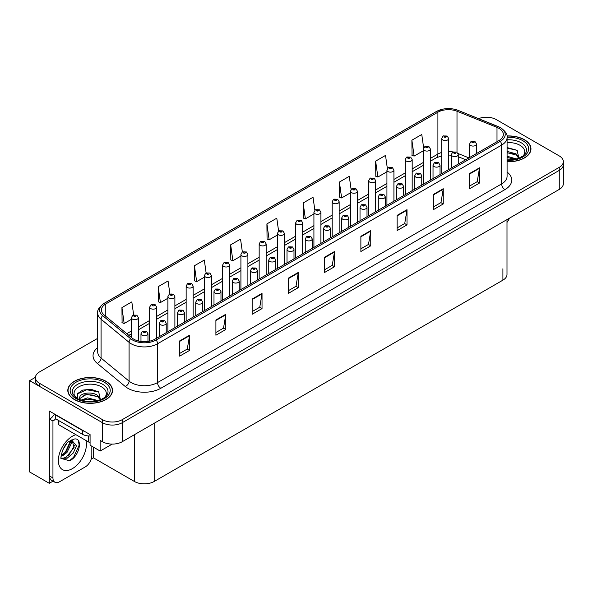 <?xml version="1.0" encoding="UTF-8"?>
<svg xmlns="http://www.w3.org/2000/svg" width="593" height="593" viewBox="0 0 593 593"><rect width="100%" height="100%" fill="white"/><g stroke="black" fill="none" stroke-linecap="round" stroke-linejoin="round"><path stroke-width="0.89" d="M53.014 481.153L49.286 483.31L49.286 411.023L90.077 434.573L90.077 445.224L100.158 451.043L100.158 440.391L102.463 441.726A13.98 8.072 0 0 0 122.232 441.726L559.258 189.412A13.98 8.072 0 0 0 563.35 183.704L563.35 164.684A13.98 8.072 0 0 1 559.258 170.391A13.98 8.072 0 0 0 563.35 164.684L563.35 161.637A13.98 8.072 0 0 0 559.258 155.929L496.326 119.601A13.98 8.072 0 0 0 478.581 118.63M112.21 444.09L100.158 451.043M486.972 117.244L485.912 117.244M97.697 338.329L39.531 371.915A13.98 8.072 0 0 0 35.439 377.615A13.98 8.072 0 0 0 39.531 383.323L102.463 419.659A13.98 8.072 0 0 0 122.232 419.659L122.232 422.698L559.258 170.391L122.232 422.698A13.98 8.072 0 0 1 102.463 422.698A13.98 8.072 0 0 0 122.232 422.698L122.232 441.726M49.286 483.31L29.65 471.969L29.65 380.662L102.463 422.698L39.531 386.369A13.98 8.072 0 0 1 35.439 380.662L35.439 377.615M35.447 377.311L29.65 380.662M507.008 219.573L507.008 274.44A13.98 8.072 180 0 1 502.916 280.148L154.195 481.479A13.98 8.072 180 0 1 134.426 481.479L93.435 457.818L93.435 447.166M93.435 457.818L91.196 459.108M507.089 161.719A22.364 12.913 0 0 0 530.98 148.836A22.364 12.913 0 0 0 524.427 139.703A22.364 12.913 0 0 0 506.963 135.96M105.991 381.292A22.364 12.913 0 0 0 81.619 378.49A22.364 12.913 0 0 0 67.81 390.424A22.364 12.913 0 0 0 74.362 399.549A22.364 12.913 0 0 0 98.734 402.35A22.364 12.913 0 0 0 112.544 390.424A22.364 12.913 0 0 0 105.991 381.292M498.995 128.37A14.914 8.606 180 0 1 503.361 134.455A14.914 8.606 180 0 1 498.995 140.541L154.884 339.211A14.914 8.606 180 0 1 132.128 338.062L104.123 314.972A14.914 8.606 180 0 1 101.425 310.035A14.914 8.606 180 0 1 105.791 303.942L437.908 112.196A14.914 8.606 180 0 1 457.003 111.232L497.001 127.406A14.914 8.606 180 0 1 498.995 128.37M500.314 127.606A16.774 9.688 0 0 0 498.076 126.524L458.078 110.35A16.774 9.688 0 0 0 454.045 109.156A16.774 9.688 0 0 0 442.86 109.156A16.774 9.688 0 0 0 436.589 111.44L104.472 303.186A16.774 9.688 0 0 0 102.596 315.587L130.601 338.677A16.774 9.688 0 0 0 156.204 339.974L500.314 141.304A16.774 9.688 0 0 0 500.314 127.606M179.664 340.923L179.664 356.141L189.545 350.433L189.545 335.215L179.664 340.923M179.664 353.443L187.277 349.047L189.508 335.72A3.728 2.15 -120 0 0 189.545 335.215M187.21 349.084L189.545 350.433M215.904 319.998L215.904 335.215L225.792 329.508L225.792 314.29L215.904 319.998M215.904 332.517L223.517 328.122L225.748 314.801A3.728 2.15 -120 0 0 225.792 314.29M223.45 328.159L225.792 329.508M252.151 299.072L252.151 314.29L262.032 308.59L262.032 293.365L252.151 299.072M252.151 311.592L259.764 307.196L261.995 293.876A3.728 2.15 -120 0 0 262.032 293.365M259.697 307.233L262.032 308.59M288.391 278.147L288.391 293.372L298.272 287.664L298.272 272.446L288.391 278.147M288.391 290.666L296.003 286.271L298.235 272.95A3.728 2.15 -120 0 0 298.272 272.446M295.937 286.315L298.272 287.664M469.604 173.527L469.604 188.744L479.492 183.037L479.492 167.819L469.604 173.527M469.604 186.046L477.217 181.651L479.448 168.323A3.728 2.15 -120 0 0 479.492 167.819M477.15 181.688L479.492 183.037M433.364 194.452L433.364 209.67L443.245 203.962L443.245 188.744L433.364 194.452M433.364 206.972L440.977 202.576L443.208 189.249A3.728 2.15 -120 0 0 443.245 188.744M440.91 202.613L443.245 203.962M397.117 215.378L397.117 230.595L407.006 224.888L407.006 209.67L397.117 215.378M397.117 227.897L404.73 223.502L406.961 210.174A3.728 2.15 -120 0 0 407.006 209.67M404.663 223.539L407.006 224.888M360.878 236.303L360.878 251.521L370.758 245.813L370.758 230.595L360.878 236.303M360.878 248.823L368.49 244.427L370.721 231.1A3.728 2.15 -120 0 0 370.758 230.595M368.423 244.464L370.758 245.813M324.63 257.229L324.63 272.446L334.519 266.739L334.519 251.521L324.63 257.229M324.63 269.741L332.243 265.345L334.474 252.025A3.728 2.15 -120 0 0 334.519 251.521M332.176 265.39L334.519 266.739M122.232 419.659L559.258 167.345A13.98 8.072 0 0 0 563.35 161.637M206.112 272.921L204.311 260.038L194.422 265.746L194.586 280.874M169.88 293.876L168.064 280.963L158.183 286.671L158.338 301.8M133.64 314.861L131.824 301.889L121.936 307.597L122.099 322.725M314.853 210.219L313.037 197.269L303.149 202.976L303.312 218.098M351.108 189.404L349.277 176.343L339.396 182.051L339.552 197.172M387.377 168.649L385.524 155.418L375.636 161.126L375.799 176.254M423.661 147.998L421.764 134.492L411.883 140.2L412.039 155.329M242.359 251.988L240.55 239.12L230.662 244.82L230.825 259.949M278.599 231.085L276.79 218.194L266.909 223.902L267.065 239.023M266.909 223.902L269.14 239.802L277.42 235.021M269.14 239.802L266.909 238.964M303.149 202.976L305.38 218.876L313.919 213.947M305.38 218.876L303.149 218.039M339.396 182.051L341.627 197.951L350.426 192.866M341.627 197.951L339.396 197.113M375.636 161.126L377.867 177.025L386.933 171.792M377.867 177.025L375.636 176.188M411.883 140.2L414.114 156.1L423.439 150.711M414.114 156.1L411.883 155.27M230.662 244.82L232.893 260.72L240.914 256.094M232.893 260.72L230.662 259.89M194.422 265.746L196.654 281.645L204.407 277.176M196.654 281.645L194.422 280.815M158.183 286.671L160.414 302.571L167.901 298.249M160.414 302.571L158.183 301.741M121.936 307.597L124.167 323.496L131.394 319.33M124.167 323.496L121.936 322.666M138.384 341.012L138.384 317.678A3.491 2.016 180 0 1 136.22 319.538A3.491 2.016 180 0 1 132.417 319.101A3.491 2.016 180 0 1 131.394 317.678L132.788 315.254A2.328 1.401 57.8 0 1 134.025 315.32A1.164 0.675 0 0 0 134.062 316.247A1.164 0.675 0 0 0 135.708 316.247A1.164 0.675 0 0 0 135.708 315.298A1.164 0.675 0 0 0 134.1 315.276L134.574 315.572M134.1 315.276A2.328 1.282 -117.9 0 0 133.01 315.12A2.328 1.282 -117.9 0 0 132.906 315.187M134.544 315.958L134.025 315.32M134.559 315.965L134.544 315.595M147.968 341.472L147.968 333.748A3.491 2.016 180 0 1 145.811 335.616A3.491 2.016 180 0 1 142.001 335.178A3.491 2.016 180 0 1 140.978 333.748L142.372 331.324A2.328 1.401 57.8 0 1 143.617 331.391A1.164 0.675 0 0 0 143.647 332.325A1.164 0.675 0 0 0 145.3 332.325A1.164 0.675 0 0 0 145.3 331.368A1.164 0.675 0 0 0 143.684 331.354L144.937 331.85L144.143 332.036L143.617 331.391M144.158 332.043L144.158 331.65M143.684 331.354A2.328 1.282 -117.9 0 0 142.594 331.198A2.328 1.282 -117.9 0 0 142.498 331.257M144.143 332.036L144.129 331.665M156.634 338.203L156.634 307.137A3.491 2.016 180 0 1 154.476 309.005A3.491 2.016 180 0 1 150.666 308.568A3.491 2.016 180 0 1 149.644 307.137L151.037 304.713A2.328 1.401 57.8 0 1 152.282 304.78A1.164 0.675 0 0 0 152.312 305.714A1.164 0.675 0 0 0 153.965 305.714A1.164 0.675 0 0 0 153.965 304.758A1.164 0.675 0 0 0 152.349 304.743L152.824 305.039M152.349 304.743A2.328 1.282 -117.9 0 0 151.259 304.58A2.328 1.282 -117.9 0 0 151.163 304.646M152.794 305.054L152.282 304.78M174.891 327.662L174.891 296.596A3.491 2.016 180 0 1 172.726 298.464A3.491 2.016 180 0 1 168.923 298.027A3.491 2.016 180 0 1 167.901 296.596L169.294 294.172A2.328 1.401 57.8 0 1 170.532 294.239A1.164 0.675 0 0 0 170.569 295.173A1.164 0.675 0 0 0 172.215 295.173A1.164 0.675 0 0 0 172.215 294.224A1.164 0.675 0 0 0 170.606 294.202L171.859 294.699L171.066 294.884L170.532 294.239M171.081 294.899L171.081 294.499M170.606 294.202A2.328 1.282 -117.9 0 0 169.516 294.046A2.328 1.282 -117.9 0 0 169.413 294.113M193.14 317.122L193.14 286.063A3.491 2.016 180 0 1 190.983 287.924A3.491 2.016 180 0 1 187.173 287.486A3.491 2.016 180 0 1 186.15 286.063L187.544 283.632A2.328 1.401 57.8 0 1 188.789 283.706A1.164 0.675 0 0 0 188.819 284.633A1.164 0.675 0 0 0 190.472 284.633A1.164 0.675 0 0 0 190.472 283.684A1.164 0.675 0 0 0 188.856 283.662L190.108 284.158L189.315 284.351L188.789 283.706M188.856 283.662A2.328 1.282 -117.9 0 0 187.766 283.506A2.328 1.282 -117.9 0 0 187.67 283.573M166.218 332.666L166.218 323.215A3.491 2.016 180 0 1 164.061 325.075A3.491 2.016 180 0 1 160.258 324.638A3.491 2.016 180 0 1 159.235 323.215L160.629 320.783A2.328 1.401 57.8 0 1 161.867 320.857A1.164 0.675 0 0 0 161.904 321.784A1.164 0.675 0 0 0 163.549 321.784A1.164 0.675 0 0 0 163.549 320.835A1.164 0.675 0 0 0 161.941 320.813L162.415 321.109M161.941 320.813A2.328 1.282 -117.9 0 0 160.851 320.657A2.328 1.282 -117.9 0 0 160.747 320.724M162.386 321.488L161.867 320.857M162.4 321.502L162.386 321.124M184.475 322.125L184.475 312.674A3.491 2.016 180 0 1 182.318 314.535A3.491 2.016 180 0 1 178.508 314.097A3.491 2.016 180 0 1 177.485 312.674L178.878 310.25A2.328 1.401 57.8 0 1 180.124 310.317A1.164 0.675 0 0 0 180.153 311.243A1.164 0.675 0 0 0 181.806 311.243A1.164 0.675 0 0 0 181.806 310.295A1.164 0.675 0 0 0 180.19 310.272L181.443 310.769L180.65 310.962L180.124 310.317M180.665 310.969L180.665 310.569M180.19 310.272A2.328 1.282 -117.9 0 0 179.101 310.117A2.328 1.282 -117.9 0 0 179.004 310.183M180.65 310.962L180.635 310.591M202.724 311.592L202.724 302.134A3.491 2.016 180 0 1 200.567 304.001A3.491 2.016 180 0 1 196.765 303.564A3.491 2.016 180 0 1 195.742 302.134L197.135 299.71A2.328 1.401 57.8 0 1 198.373 299.776A1.164 0.675 0 0 0 198.41 300.71A1.164 0.675 0 0 0 200.056 300.71A1.164 0.675 0 0 0 200.056 299.754A1.164 0.675 0 0 0 198.447 299.739L198.922 300.036M198.447 299.739A2.328 1.282 -117.9 0 0 197.358 299.576A2.328 1.282 -117.9 0 0 197.254 299.643M198.892 300.414L198.373 299.776M198.907 300.421L198.892 300.051M220.981 301.051L220.981 291.593A3.491 2.016 180 0 1 218.824 293.461A3.491 2.016 180 0 1 215.014 293.024A3.491 2.016 180 0 1 213.991 291.593L215.385 289.169A2.328 1.401 57.8 0 1 216.63 289.243A1.164 0.675 0 0 0 216.66 290.17A1.164 0.675 0 0 0 218.313 290.17A1.164 0.675 0 0 0 218.313 289.221A1.164 0.675 0 0 0 216.697 289.199L217.95 289.695L217.157 289.881L216.63 289.243M217.171 289.895L217.171 289.495M216.697 289.199A2.328 1.282 -117.9 0 0 215.607 289.043A2.328 1.282 -117.9 0 0 215.504 289.11M217.157 289.881L217.142 289.51M509.402 218.194A9.318 5.381 -60 0 1 507.008 222.375M69.559 460.768L61.316 458.471C59.886 460.828 62.198 445.239 69.181 441.348L74.399 439.005C83.072 437.464 79.796 456.284 69.559 460.768M72.005 439.843L74.073 447.604L66.053 457.381L62.977 458.219L61.183 458.004M61.235 458.241L67.187 458.204L73.243 453.022L76.445 445.884L71.568 439.962L70.73 440.325M62.576 450.295L66.586 443.831M61.094 456.225L62.917 455.565L66.994 452.466L71.412 443.275L70.997 440.199M61.175 455.268L65.942 451.866L70.367 442.675L70.263 440.592M91.826 446.232L91.826 455.513A9.318 5.381 -60 0 1 85.236 466.928L59.537 481.768A9.318 5.381 -60 0 1 54.875 482.228L51.576 480.33A9.318 5.381 -60 0 1 49.649 476.06L49.649 419.147A9.318 5.381 120 0 0 54.437 413.996M55.653 418.806A9.318 5.381 -60 0 1 52.947 421.045L49.649 419.147M54.875 482.228A9.318 5.381 -60 0 1 52.947 477.965L52.947 421.045M84.703 431.474A9.318 5.381 180 0 1 82.597 430.555L55.579 414.959A9.318 5.381 0 0 0 55.861 414.818M82.597 430.555L82.597 434.365A9.318 5.381 0 0 0 90.077 435.914M55.579 414.959L55.579 418.762L82.597 434.365M62.235 455.172L65.245 452.415L70.804 440.288M68.454 455.854L74.548 445.469M69.196 460.931L73.614 457.247L79.165 445.135L78.38 440.755M507.089 142.609A16.122 9.31 180 0 1 520.017 145.3A16.122 9.31 180 0 1 523.196 155.848M518.934 158.487L517.126 150.311L507.089 147.568M506.985 136.093A22.134 12.779 180 0 1 524.264 139.8A22.134 12.779 180 0 1 530.75 148.836A22.134 12.779 180 0 1 507.089 161.585M507.089 156.233L516.488 158.968M507.089 157.441L515.109 159.302M507.089 151.4L516.066 153.839L519.105 158.109M507.089 152.609L516.066 155.047L518.808 158.22M507.089 148.05L517.178 150.348M507.089 152.883L513.464 153.713M507.089 157.716L513.464 158.553M75.593 397.436A16.122 9.31 180 0 1 80.9 385.85A16.122 9.31 180 0 1 101.581 386.881A16.122 9.31 180 0 1 104.761 397.436M100.499 400.067L98.683 391.891L90.988 389.267L82.575 390.12L77.357 393.774L77.527 398.459M105.828 381.388A22.134 12.779 180 0 1 112.307 390.424A22.134 12.779 180 0 1 98.646 402.224A22.134 12.779 180 0 1 74.525 399.452A22.134 12.779 180 0 1 68.039 390.424A22.134 12.779 180 0 1 81.708 378.616A22.134 12.779 180 0 1 105.828 381.388M80.982 400.156L87.453 397.873L98.045 400.557M82.197 400.527L89.454 399.03L96.674 400.89M79.254 399.512L79.758 397.14A10.533 6.078 0 0 0 79.64 398.029A10.533 6.078 0 0 0 80.129 399.86M79.758 397.14C80.515 392.944 92.034 391.276 97.623 395.42L100.662 399.689M79.692 398.615L86.541 394.352L97.623 396.628L100.365 399.808M58.196 420.274L58.196 423.899A2.328 1.342 0 0 0 58.877 424.847L88.527 441.97A2.328 1.342 0 0 0 90.077 442.363M77.238 393.989L86.622 389.749L98.734 391.929M83.257 395.19L86.622 394.575L95.021 395.301M83.272 400.016L86.622 399.408L95.028 400.134M211.39 306.588L211.39 275.523A3.491 2.016 180 0 1 209.233 277.383A3.491 2.016 180 0 1 205.43 276.946A3.491 2.016 180 0 1 204.407 275.523L205.801 273.099A2.328 1.401 57.8 0 1 207.039 273.165A1.164 0.675 0 0 0 207.076 274.099A1.164 0.675 0 0 0 208.721 274.099A1.164 0.675 0 0 0 208.721 273.143A1.164 0.675 0 0 0 207.113 273.121L207.587 273.425M207.113 273.121A2.328 1.282 -117.9 0 0 206.023 272.965A2.328 1.282 -117.9 0 0 205.919 273.032M207.557 273.803L207.039 273.165M207.572 273.81L207.557 273.44M229.647 296.048L229.647 264.982A3.491 2.016 180 0 1 227.49 266.85A3.491 2.016 180 0 1 223.68 266.413A3.491 2.016 180 0 1 222.657 264.982L224.05 262.558A2.328 1.401 57.8 0 1 225.296 262.625A1.164 0.675 0 0 0 225.325 263.559A1.164 0.675 0 0 0 226.978 263.559A1.164 0.675 0 0 0 226.978 262.603A1.164 0.675 0 0 0 225.362 262.588L226.615 263.084L225.822 263.27L225.296 262.625M225.362 262.588A2.328 1.282 -117.9 0 0 224.273 262.432A2.328 1.282 -117.9 0 0 224.176 262.491M247.896 285.507L247.896 254.449A3.491 2.016 180 0 1 245.739 256.309A3.491 2.016 180 0 1 241.937 255.872A3.491 2.016 180 0 1 240.914 254.449L242.307 252.018A2.328 1.401 57.8 0 1 243.545 252.092A1.164 0.675 0 0 0 243.582 253.018A1.164 0.675 0 0 0 245.228 253.018A1.164 0.675 0 0 0 245.228 252.069A1.164 0.675 0 0 0 243.619 252.047L244.094 252.344M243.619 252.047A2.328 1.282 -117.9 0 0 242.53 251.892A2.328 1.282 -117.9 0 0 242.426 251.958M244.064 252.722L243.545 252.092M244.079 252.737L244.064 252.359M239.231 290.511L239.231 281.06A3.491 2.016 180 0 1 237.074 282.92A3.491 2.016 180 0 1 233.271 282.483A3.491 2.016 180 0 1 232.248 281.06L233.642 278.636A2.328 1.401 57.8 0 1 234.88 278.703A1.164 0.675 0 0 0 234.917 279.629A1.164 0.675 0 0 0 236.563 279.629A1.164 0.675 0 0 0 236.563 278.68A1.164 0.675 0 0 0 234.954 278.658L235.428 278.955M234.954 278.658A2.328 1.282 -117.9 0 0 233.864 278.502A2.328 1.282 -117.9 0 0 233.761 278.569M235.399 279.34L234.88 278.703M235.414 279.347L235.399 278.977M257.488 279.978L257.488 270.519A3.491 2.016 180 0 1 255.331 272.387A3.491 2.016 180 0 1 251.521 271.95A3.491 2.016 180 0 1 250.498 270.519L251.892 268.095A2.328 1.401 57.8 0 1 253.137 268.162A1.164 0.675 0 0 0 253.167 269.096A1.164 0.675 0 0 0 254.82 269.096A1.164 0.675 0 0 0 254.82 268.14A1.164 0.675 0 0 0 253.204 268.125L254.456 268.614L253.663 268.807L253.137 268.162M253.678 268.814L253.678 268.421M253.204 268.125A2.328 1.282 -117.9 0 0 252.114 267.962A2.328 1.282 -117.9 0 0 252.01 268.029M253.663 268.807L253.648 268.436M275.738 269.437L275.738 259.979A3.491 2.016 180 0 1 273.581 261.847A3.491 2.016 180 0 1 269.778 261.409A3.491 2.016 180 0 1 268.748 259.979L270.149 257.555A2.328 1.401 57.8 0 1 271.386 257.621A1.164 0.675 0 0 0 271.424 258.555A1.164 0.675 0 0 0 273.069 258.555A1.164 0.675 0 0 0 273.069 257.607A1.164 0.675 0 0 0 271.461 257.584L272.713 258.081L271.92 258.266L271.386 257.621M271.928 258.274L271.928 257.881M271.461 257.584A2.328 1.282 -117.9 0 0 270.371 257.429A2.328 1.282 -117.9 0 0 270.267 257.495M266.153 274.974L266.153 243.908A3.491 2.016 180 0 1 263.996 245.769A3.491 2.016 180 0 1 260.186 245.332A3.491 2.016 180 0 1 259.163 243.908L260.557 241.484A2.328 1.401 57.8 0 1 261.802 241.551A1.164 0.675 0 0 0 261.832 242.478A1.164 0.675 0 0 0 263.485 242.478A1.164 0.675 0 0 0 263.485 241.529A1.164 0.675 0 0 0 261.869 241.507L262.343 241.803M261.869 241.507A2.328 1.282 -117.9 0 0 260.779 241.351A2.328 1.282 -117.9 0 0 260.675 241.418M262.314 241.825L261.802 241.551M284.403 264.434L284.403 233.368A3.491 2.016 180 0 1 282.246 235.236A3.491 2.016 180 0 1 278.443 234.798A3.491 2.016 180 0 1 277.42 233.368L278.814 230.944A2.328 1.401 57.8 0 1 280.052 231.011A1.164 0.675 0 0 0 280.089 231.945A1.164 0.675 0 0 0 281.734 231.945A1.164 0.675 0 0 0 281.734 230.988A1.164 0.675 0 0 0 280.126 230.974L281.379 231.47L280.585 231.655L280.052 231.011M280.593 231.663L280.593 231.27M280.126 230.974A2.328 1.282 -117.9 0 0 279.036 230.81A2.328 1.282 -117.9 0 0 278.932 230.877M302.66 253.893L302.66 222.827A3.491 2.016 180 0 1 300.503 224.695A3.491 2.016 180 0 1 296.693 224.258A3.491 2.016 180 0 1 295.67 222.827L297.063 220.403A2.328 1.401 57.8 0 1 298.309 220.477A1.164 0.675 0 0 0 298.338 221.404A1.164 0.675 0 0 0 299.991 221.404A1.164 0.675 0 0 0 299.991 220.455A1.164 0.675 0 0 0 298.375 220.433L299.628 220.93L298.835 221.115L298.309 220.477M298.375 220.433A2.328 1.282 -117.9 0 0 297.286 220.277A2.328 1.282 -117.9 0 0 297.182 220.344M320.909 243.36L320.909 212.294A3.491 2.016 180 0 1 318.752 214.155A3.491 2.016 180 0 1 314.95 213.717A3.491 2.016 180 0 1 313.919 212.294L315.32 209.87A2.328 1.401 57.8 0 1 316.558 209.937A1.164 0.675 0 0 0 316.595 210.863A1.164 0.675 0 0 0 318.241 210.863A1.164 0.675 0 0 0 318.241 209.915A1.164 0.675 0 0 0 316.632 209.892L317.885 210.389L317.085 210.582L316.558 209.937M317.099 210.589L317.099 210.189M316.632 209.892A2.328 1.282 -117.9 0 0 315.543 209.737A2.328 1.282 -117.9 0 0 315.439 209.803M317.085 210.582L317.077 210.211M339.166 232.819L339.166 201.753A3.491 2.016 180 0 1 337.009 203.621A3.491 2.016 180 0 1 333.199 203.184A3.491 2.016 180 0 1 332.176 201.753L333.57 199.33A2.328 1.401 57.8 0 1 334.815 199.396A1.164 0.675 0 0 0 334.845 200.33A1.164 0.675 0 0 0 336.498 200.33A1.164 0.675 0 0 0 336.498 199.374A1.164 0.675 0 0 0 334.882 199.359L336.135 199.848L335.341 200.041L334.815 199.396M334.882 199.359A2.328 1.282 -117.9 0 0 333.792 199.196A2.328 1.282 -117.9 0 0 333.689 199.263M293.995 258.896L293.995 249.445A3.491 2.016 180 0 1 291.838 251.306A3.491 2.016 180 0 1 288.028 250.869A3.491 2.016 180 0 1 287.005 249.445L288.398 247.014A2.328 1.401 57.8 0 1 289.643 247.088A1.164 0.675 0 0 0 289.673 248.015A1.164 0.675 0 0 0 291.326 248.015A1.164 0.675 0 0 0 291.326 247.066A1.164 0.675 0 0 0 289.71 247.044L290.963 247.54L290.17 247.733L289.643 247.088M290.185 247.741L290.185 247.34M289.71 247.044A2.328 1.282 -117.9 0 0 288.621 246.888A2.328 1.282 -117.9 0 0 288.517 246.955M290.17 247.733L290.155 247.355M312.244 248.356L312.244 238.905A3.491 2.016 180 0 1 310.087 240.765A3.491 2.016 180 0 1 306.284 240.328A3.491 2.016 180 0 1 305.254 238.905L306.655 236.481A2.328 1.401 57.8 0 1 307.893 236.548A1.164 0.675 0 0 0 307.93 237.474A1.164 0.675 0 0 0 309.576 237.474A1.164 0.675 0 0 0 309.576 236.525A1.164 0.675 0 0 0 307.967 236.503L308.434 236.807M307.967 236.503A2.328 1.282 -117.9 0 0 306.877 236.348A2.328 1.282 -117.9 0 0 306.774 236.414M308.412 237.185L307.893 236.548M308.419 237.193L308.412 236.822M330.501 237.823L330.501 228.364A3.491 2.016 180 0 1 328.344 230.232A3.491 2.016 180 0 1 324.534 229.795A3.491 2.016 180 0 1 323.511 228.364L324.905 225.94A2.328 1.401 57.8 0 1 326.15 226.007A1.164 0.675 0 0 0 326.18 226.941A1.164 0.675 0 0 0 327.833 226.941A1.164 0.675 0 0 0 327.833 225.985A1.164 0.675 0 0 0 326.217 225.97L327.469 226.467L326.676 226.652L326.15 226.007M326.691 226.659L326.691 226.267M326.217 225.97A2.328 1.282 -117.9 0 0 325.127 225.814A2.328 1.282 -117.9 0 0 325.023 225.874M326.676 226.652L326.661 226.281M348.751 227.282L348.751 217.831A3.491 2.016 180 0 1 346.594 219.692A3.491 2.016 180 0 1 342.791 219.254A3.491 2.016 180 0 1 341.761 217.831L343.154 215.4A2.328 1.401 57.8 0 1 344.4 215.474A1.164 0.675 0 0 0 344.437 216.401A1.164 0.675 0 0 0 346.082 216.401A1.164 0.675 0 0 0 346.082 215.452A1.164 0.675 0 0 0 344.474 215.429L344.941 215.726M344.474 215.429A2.328 1.282 -117.9 0 0 343.384 215.274A2.328 1.282 -117.9 0 0 343.28 215.341M344.918 216.104L344.4 215.474M344.926 216.119L344.918 215.741M367.008 216.741L367.008 207.291A3.491 2.016 180 0 1 364.851 209.151A3.491 2.016 180 0 1 361.041 208.714A3.491 2.016 180 0 1 360.018 207.291L361.411 204.867A2.328 1.401 57.8 0 1 362.657 204.933A1.164 0.675 0 0 0 362.686 205.86A1.164 0.675 0 0 0 364.339 205.86A1.164 0.675 0 0 0 364.339 204.911A1.164 0.675 0 0 0 362.723 204.889L363.976 205.386L363.183 205.578L362.657 204.933M363.198 205.586L363.198 205.185M362.723 204.889A2.328 1.282 -117.9 0 0 361.634 204.733A2.328 1.282 -117.9 0 0 361.53 204.8M363.183 205.578L363.168 205.208M357.416 222.279L357.416 191.213A3.491 2.016 180 0 1 355.259 193.081A3.491 2.016 180 0 1 351.456 192.643A3.491 2.016 180 0 1 350.426 191.213L351.819 188.789A2.328 1.401 57.8 0 1 353.065 188.856A1.164 0.675 0 0 0 353.102 189.79A1.164 0.675 0 0 0 354.747 189.79A1.164 0.675 0 0 0 354.747 188.841A1.164 0.675 0 0 0 353.139 188.819L354.392 189.315L353.591 189.501L353.065 188.856M353.606 189.508L353.606 189.115M353.139 188.819A2.328 1.282 -117.9 0 0 352.049 188.663A2.328 1.282 -117.9 0 0 351.945 188.73M353.591 189.501L353.584 189.13M375.673 211.738L375.673 180.68A3.491 2.016 180 0 1 373.516 182.54A3.491 2.016 180 0 1 369.706 182.103A3.491 2.016 180 0 1 368.683 180.68L370.076 178.248A2.328 1.401 57.8 0 1 371.322 178.323A1.164 0.675 0 0 0 371.351 179.249A1.164 0.675 0 0 0 373.004 179.249A1.164 0.675 0 0 0 373.004 178.3A1.164 0.675 0 0 0 371.388 178.278L371.863 178.575M371.388 178.278A2.328 1.282 -117.9 0 0 370.299 178.122A2.328 1.282 -117.9 0 0 370.195 178.189M371.833 178.589L371.322 178.323M393.922 201.205L393.922 170.139A3.491 2.016 180 0 1 391.765 172A3.491 2.016 180 0 1 387.963 171.562A3.491 2.016 180 0 1 386.933 170.139L388.326 167.715A2.328 1.401 57.8 0 1 389.571 167.782A1.164 0.675 0 0 0 389.608 168.708A1.164 0.675 0 0 0 391.254 168.708A1.164 0.675 0 0 0 391.254 167.76A1.164 0.675 0 0 0 389.645 167.737L390.898 168.234L390.098 168.427L389.571 167.782M390.112 168.434L390.112 168.041M389.645 167.737A2.328 1.282 -117.9 0 0 388.556 167.582A2.328 1.282 -117.9 0 0 388.452 167.649M390.098 168.427L390.09 168.056M412.179 190.664L412.179 159.599A3.491 2.016 180 0 1 410.022 161.466A3.491 2.016 180 0 1 406.212 161.029A3.491 2.016 180 0 1 405.189 159.599L406.583 157.175A2.328 1.401 57.8 0 1 407.828 157.241A1.164 0.675 0 0 0 407.858 158.175A1.164 0.675 0 0 0 409.504 158.175A1.164 0.675 0 0 0 409.504 157.219A1.164 0.675 0 0 0 407.895 157.204L409.148 157.701L408.355 157.886L407.828 157.241M407.895 157.204A2.328 1.282 -117.9 0 0 406.805 157.049A2.328 1.282 -117.9 0 0 406.702 157.108M430.429 180.124L430.429 149.065A3.491 2.016 180 0 1 428.272 150.926A3.491 2.016 180 0 1 424.462 150.489A3.491 2.016 180 0 1 423.439 149.065L424.833 146.634A2.328 1.401 57.8 0 1 426.078 146.708A1.164 0.675 0 0 0 426.115 147.635A1.164 0.675 0 0 0 427.761 147.635A1.164 0.675 0 0 0 427.761 146.686A1.164 0.675 0 0 0 426.152 146.664L427.405 147.16L426.604 147.353L426.078 146.708M426.619 147.361L426.619 146.96M426.152 146.664A2.328 1.282 -117.9 0 0 425.062 146.508A2.328 1.282 -117.9 0 0 424.959 146.575M448.686 169.591L448.686 138.525A3.491 2.016 180 0 1 446.529 140.385A3.491 2.016 180 0 1 442.719 139.948A3.491 2.016 180 0 1 441.696 138.525L443.09 136.101A2.328 1.401 57.8 0 1 444.327 136.168A1.164 0.675 0 0 0 444.365 137.094A1.164 0.675 0 0 0 446.01 137.094A1.164 0.675 0 0 0 446.01 136.145A1.164 0.675 0 0 0 444.402 136.123L445.654 136.62L444.861 136.813L444.327 136.168M444.402 136.123A2.328 1.282 -117.9 0 0 443.312 135.967A2.328 1.282 -117.9 0 0 443.208 136.034M385.257 206.208L385.257 196.75A3.491 2.016 180 0 1 383.1 198.618A3.491 2.016 180 0 1 379.29 198.181A3.491 2.016 180 0 1 378.267 196.75L379.661 194.326A2.328 1.401 57.8 0 1 380.906 194.393A1.164 0.675 0 0 0 380.943 195.327A1.164 0.675 0 0 0 382.589 195.327A1.164 0.675 0 0 0 382.589 194.371A1.164 0.675 0 0 0 380.98 194.356L382.233 194.845L381.432 195.038L380.906 194.393M381.447 195.045L381.447 194.652M380.98 194.356A2.328 1.282 -117.9 0 0 379.891 194.193A2.328 1.282 -117.9 0 0 379.787 194.259M403.514 195.668L403.514 186.209A3.491 2.016 180 0 1 401.357 188.077A3.491 2.016 180 0 1 397.547 187.64A3.491 2.016 180 0 1 396.524 186.209L397.918 183.786A2.328 1.401 57.8 0 1 399.156 183.852A1.164 0.675 0 0 0 399.193 184.786A1.164 0.675 0 0 0 400.838 184.786A1.164 0.675 0 0 0 400.838 183.837A1.164 0.675 0 0 0 399.23 183.815L400.483 184.312L399.689 184.497L399.156 183.852M399.704 184.512L399.704 184.112M399.23 183.815A2.328 1.282 -117.9 0 0 398.14 183.66A2.328 1.282 -117.9 0 0 398.036 183.726M399.689 184.497L399.675 184.126M421.764 185.127L421.764 175.676A3.491 2.016 180 0 1 419.607 177.537A3.491 2.016 180 0 1 415.797 177.099A3.491 2.016 180 0 1 414.774 175.676L416.167 173.252A2.328 1.401 57.8 0 1 417.413 173.319A1.164 0.675 0 0 0 417.45 174.246A1.164 0.675 0 0 0 419.095 174.246A1.164 0.675 0 0 0 419.095 173.297A1.164 0.675 0 0 0 417.487 173.275L417.954 173.571M417.487 173.275A2.328 1.282 -117.9 0 0 416.397 173.119A2.328 1.282 -117.9 0 0 416.293 173.186M417.924 173.957L417.413 173.319M417.939 173.964L417.924 173.593M440.021 174.594L440.021 165.136A3.491 2.016 180 0 1 437.864 166.996A3.491 2.016 180 0 1 434.054 166.559A3.491 2.016 180 0 1 433.031 165.136L434.424 162.712A2.328 1.401 57.8 0 1 435.662 162.778A1.164 0.675 0 0 0 435.699 163.712A1.164 0.675 0 0 0 437.345 163.712A1.164 0.675 0 0 0 437.345 162.756A1.164 0.675 0 0 0 435.736 162.734L436.989 163.231L436.196 163.423L435.662 162.778M436.211 163.431L436.211 163.038M435.736 162.734A2.328 1.282 -117.9 0 0 434.647 162.578A2.328 1.282 -117.9 0 0 434.543 162.645M436.196 163.423L436.181 163.053M458.27 164.053L458.27 154.595A3.491 2.016 180 0 1 456.113 156.463A3.491 2.016 180 0 1 452.303 156.026A3.491 2.016 180 0 1 451.28 154.595L452.674 152.171A2.328 1.401 57.8 0 1 453.919 152.238A1.164 0.675 0 0 0 453.956 153.172A1.164 0.675 0 0 0 455.602 153.172A1.164 0.675 0 0 0 455.602 152.223A1.164 0.675 0 0 0 453.993 152.201L454.46 152.497M453.993 152.201A2.328 1.282 -117.9 0 0 452.904 152.045A2.328 1.282 -117.9 0 0 452.8 152.112M454.431 152.875L453.919 152.238M454.446 152.883L454.431 152.512M476.527 153.513L476.527 144.062A3.491 2.016 180 0 1 474.37 145.922A3.491 2.016 180 0 1 470.56 145.485A3.491 2.016 180 0 1 469.537 144.062L470.931 141.631A2.328 1.401 57.8 0 1 472.169 141.705A1.164 0.675 0 0 0 472.206 142.631A1.164 0.675 0 0 0 473.851 142.631A1.164 0.675 0 0 0 473.851 141.683A1.164 0.675 0 0 0 472.243 141.66L473.496 142.157L472.703 142.35L472.169 141.705M472.717 142.357L472.717 141.957M472.243 141.66A2.328 1.282 -117.9 0 0 471.153 141.505A2.328 1.282 -117.9 0 0 471.05 141.571M559.258 189.412L559.258 167.345M102.463 441.726L102.463 419.659M154.195 481.479L154.195 423.269M502.916 280.148L502.916 268.733M134.426 481.479L134.426 434.684M507.089 172.037A23.297 13.454 180 0 1 504.925 189.619L160.814 388.289A4.662 2.691 60 0 1 157.523 382.581L501.626 183.912A18.635 10.763 0 0 0 507.089 176.306L507.089 137.502A18.635 10.763 180 0 1 501.626 145.107A4.662 2.691 -120 0 0 500.314 141.304M160.814 388.289A23.297 13.454 180 0 1 127.866 388.289A23.297 13.454 180 0 1 125.256 386.495L97.252 363.398A23.297 13.454 180 0 1 97.697 347.617M131.164 382.581A18.635 10.763 0 0 0 157.523 382.581L157.523 343.777A18.635 10.763 180 0 1 129.074 342.339L101.069 319.249A18.635 10.763 180 0 1 97.697 313.074L97.697 351.879A18.635 10.763 0 0 0 101.069 358.053L129.074 381.143A18.635 10.763 0 0 0 131.164 382.581M442.86 109.156L436.24 111.588A4.662 2.691 60 0 1 436.589 111.44M104.472 303.186A4.662 2.691 -120 0 0 104.123 303.334C99.261 306.848 97.119 310.095 97.697 313.074M102.596 315.587A4.662 3.113 129.5 0 0 101.069 319.249L101.069 358.053A4.662 3.113 -50.5 0 1 97.252 363.398M130.601 338.677A4.662 3.113 129.5 0 0 129.074 342.339L129.074 381.143A4.662 3.113 -50.5 0 1 125.256 386.495M156.204 339.974A4.662 2.691 60 0 1 157.523 343.777L501.626 145.107L501.626 183.912A4.662 2.691 60 0 0 504.925 189.619M39.531 383.323L39.531 386.369M105.791 303.942L105.791 316.343M497.001 127.406L497.001 141.69M457.003 111.232L457.003 152.253M468.922 157.901L458.041 153.505M453.082 151.949A14.914 8.606 0 0 0 448.686 151.526M441.696 152.46A14.914 8.606 0 0 0 437.908 154.047L430.429 158.368M437.908 112.196L437.908 154.047A8.384 4.84 60 0 1 436.174 157.886L430.429 161.2M423.439 162.4L412.179 168.901M405.189 172.941L393.922 179.442M386.933 183.474L375.673 189.982M368.683 194.015L357.416 200.516M350.426 204.555L339.166 211.056M332.176 215.096L320.909 221.597M313.919 225.629L302.66 232.137M295.67 236.17L284.403 242.67M277.42 246.71L266.153 253.211M259.163 257.243L247.896 263.752M240.914 267.784L229.647 274.285M222.657 278.325L211.39 284.825M204.407 288.858L193.14 295.366M186.15 299.398L174.891 305.899M167.901 309.939L156.634 316.44M149.644 320.479L138.384 326.98M131.394 331.013L126.798 333.666M465.727 159.747L458.671 156.893A8.384 3.929 -68 0 1 458.27 156.671M324.63 257.71L334.474 252.025M360.878 236.785L370.721 231.1M397.117 215.859L406.961 210.174M433.364 194.934L443.208 189.249M469.604 174.008L479.448 168.323M288.391 278.636L298.235 272.95M252.151 299.554L261.995 293.876M215.904 320.479L225.748 314.801M179.664 341.405L189.508 335.72M85.963 440.488A19.851 11.46 -60 0 1 72.383 468.64A19.851 11.46 -60 0 1 58.351 460.539A19.851 11.46 -60 0 1 72.383 436.226A19.851 11.46 -60 0 1 75.941 434.706M61.19 458.048A10.533 6.078 120 0 0 62.977 458.219M52.947 477.965L49.649 476.06M507.089 139.807A17.857 10.311 180 0 1 521.24 142.787A17.857 10.311 180 0 1 525.835 152.794L523.056 155.959L518.808 158.22L514.109 159.502L507.089 159.94M507.089 137.302A20.036 11.571 180 0 1 522.781 140.66A20.036 11.571 180 0 1 526.821 153.669A20.036 11.571 180 0 1 507.089 160.369M72.954 394.375A17.857 10.311 180 0 1 81.211 382.744A17.857 10.311 180 0 1 102.797 384.368A17.857 10.311 180 0 1 107.392 394.375C105.636 396.109 108.326 395.887 100.365 399.808C91.967 402.484 84.236 402.039 77.172 398.481L72.954 394.375M104.346 382.24A20.036 11.571 180 0 1 104.346 398.6A20.036 11.571 180 0 1 76.008 398.6A20.036 11.571 180 0 1 76.008 382.24A20.036 11.571 180 0 1 104.346 382.24M88.527 441.97L88.527 435.922M58.877 424.847L58.877 420.667M507.089 137.502C507.719 134.596 505.577 131.349 500.662 127.754L458.219 110.402L454.045 109.156M436.24 111.588L104.123 303.334M458.671 156.893L458.27 156.737M451.28 155.196L448.686 155.069M441.696 155.818L436.174 157.886M423.439 165.239L412.179 171.74M405.189 175.773L393.922 182.281M386.933 186.313L375.673 192.814M368.683 196.854L357.416 203.355M350.426 207.394L339.166 213.895M332.176 217.927L320.909 224.436M313.919 228.468L302.66 234.969M295.67 239.009L284.403 245.509M277.42 249.542L266.153 256.05M259.163 260.082L247.896 266.583M240.914 270.623L229.647 277.124M222.657 281.156L211.39 287.664M204.407 291.697L193.14 298.197M186.15 302.237L174.891 308.738M167.901 312.778L156.634 319.279M149.644 323.311L138.384 329.819M131.394 333.852L128.822 335.334M138.384 317.678L136.872 315.179L133.01 315.12M131.394 337.454L131.394 317.678M147.968 333.748L146.464 331.257L142.594 331.198M140.978 341.509L140.978 333.748M156.634 307.137L155.129 304.646L151.259 304.58M149.644 341.168L149.644 307.137M174.891 296.596L173.378 294.106L169.516 294.046M167.901 331.702L167.901 296.596M193.14 286.063L191.635 283.565L187.766 283.506M186.15 321.161L186.15 286.063M166.218 323.215L164.713 320.717L160.851 320.657M159.235 336.698L159.235 323.215M184.475 312.674L182.97 310.183L179.101 310.117M177.485 326.165L177.485 312.674M202.724 302.134L201.22 299.643L197.358 299.576M195.742 315.624L195.742 302.134M220.981 291.593L219.477 289.102L215.607 289.043M213.991 305.084L213.991 291.593M530.75 148.836L530.75 150.696M112.307 390.424L112.307 392.277M68.039 390.424L68.039 392.277M211.39 275.523L209.885 273.032L206.023 272.965M204.407 310.621L204.407 275.523M229.647 264.982L228.142 262.491L224.273 262.432M222.657 300.08L222.657 264.982M247.896 254.449L246.391 251.951L242.53 251.892M240.914 289.547L240.914 254.449M239.231 281.06L237.726 278.562L233.864 278.502M232.248 294.551L232.248 281.06M257.488 270.519L255.983 268.029L252.114 267.962M250.498 284.01L250.498 270.519M275.738 259.979L274.233 257.488L270.371 257.429M268.748 273.469L268.748 259.979M266.153 243.908L264.648 241.418L260.779 241.351M259.163 279.006L259.163 243.908M284.403 233.368L282.898 230.877L279.036 230.81M277.42 268.466L277.42 233.368M302.66 222.827L301.155 220.337L297.286 220.277M295.67 257.933L295.67 222.827M320.909 212.294L319.405 209.796L315.543 209.737M313.919 247.392L313.919 212.294M339.166 201.753L337.662 199.263L333.792 199.196M332.176 236.852L332.176 201.753M293.995 249.445L292.49 246.947L288.621 246.888M287.005 262.936L287.005 249.445M312.244 238.905L310.739 236.414L306.877 236.348M305.254 252.396L305.254 238.905M330.501 228.364L328.996 225.874L325.127 225.814M323.511 241.855L323.511 228.364M348.751 217.831L347.246 215.333L343.384 215.274M341.761 231.314L341.761 217.831M367.008 207.291L365.503 204.793L361.634 204.733M360.018 220.781L360.018 207.291M357.416 191.213L355.911 188.722L352.049 188.663M350.426 226.318L350.426 191.213M375.673 180.68L374.168 178.182L370.299 178.122M368.683 215.778L368.683 180.68M393.922 170.139L392.418 167.649L388.556 167.582M386.933 205.237L386.933 170.139M412.179 159.599L410.675 157.108L406.805 157.049M405.189 194.697L405.189 159.599M430.429 149.065L428.924 146.567L425.062 146.508M423.439 184.164L423.439 149.065M448.686 138.525L447.181 136.027L443.312 135.967M441.696 173.623L441.696 138.525M385.257 196.75L383.753 194.259L379.891 194.193M378.267 210.241L378.267 196.75M403.514 186.209L402.01 183.719L398.14 183.66M396.524 199.7L396.524 186.209M421.764 175.676L420.259 173.178L416.397 173.119M414.774 189.167L414.774 175.676M440.021 165.136L438.516 162.645L434.647 162.578M433.031 178.626L433.031 165.136M458.27 154.595L456.766 152.104L452.904 152.045M451.28 168.086L451.28 154.595M476.527 144.062L475.023 141.564L471.153 141.505M469.537 157.553L469.537 144.062"/></g></svg>
